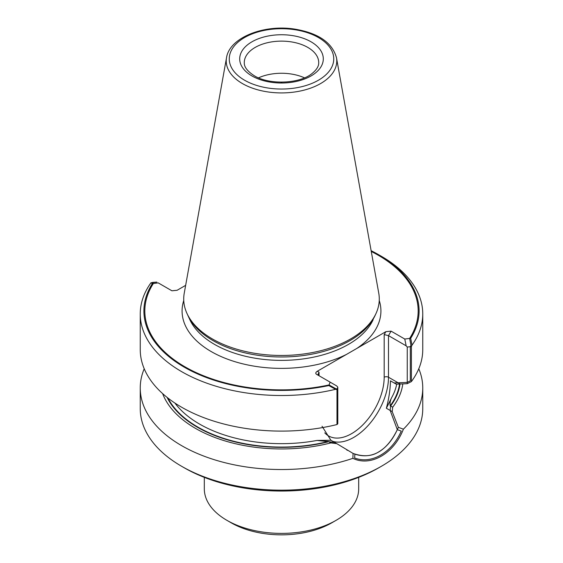 <?xml version="1.0" encoding="UTF-8"?>
<svg xmlns="http://www.w3.org/2000/svg" width="563" height="563" viewBox="0 0 563 563"><rect width="100%" height="100%" fill="white"/><g stroke="black" fill="none" stroke-linecap="round" stroke-linejoin="round"><path stroke-width="0.84" d="M226.523 57.722L184.242 293.189A97.779 56.455 0 0 0 187.015 313.542L189.858 319.714A94.837 54.752 0 0 0 214.44 344.338A94.837 54.752 0 0 1 189.858 319.714L187.894 315.442A96.871 55.927 0 0 0 213.004 340.594A96.871 55.927 0 0 0 306.645 355.063A96.871 55.927 0 0 0 375.106 315.442L375.985 313.542A97.779 56.455 0 0 0 378.758 293.189L336.477 57.722C332.233 42.514 318.172 32.957 294.287 29.037C263.54 24.265 229.415 37.728 226.523 57.722A55.273 31.908 0 0 0 242.421 83.57A55.273 31.908 0 0 0 305.259 89.82A55.273 31.908 0 0 0 336.477 57.722M152.306 283.639L150.983 282.767A141.257 81.551 0 0 0 140.243 313.957A141.257 81.551 0 0 0 335.52 389.315L328.827 385.556A137.59 79.439 0 0 1 184.207 367.139A137.59 79.439 0 0 1 152.306 283.639L158.224 282.886L171.912 290.789L177.12 290.276L185.649 285.35L177.12 290.276L171.912 290.789L158.224 282.886L153.368 283.506A136.675 78.911 0 0 0 184.854 366.766A136.675 78.911 0 0 0 329.066 384.944L330.136 382.143L316.448 374.24C315.322 373.382 315.625 372.375 317.342 371.235L385.88 331.663L391.088 331.143L404.776 339.046L409.632 338.426A136.675 78.911 0 0 0 378.146 255.173A136.675 78.911 0 0 0 371.263 251.464M402.805 383.875A121.629 70.22 0 0 1 392.692 407.19L390.215 405.761C389.737 403.031 390.279 400.202 391.841 397.274C390.279 400.202 389.737 403.031 390.215 405.761L390.602 405.986L390.166 410.448L386.366 408.259C388.92 398.569 390.286 389.427 390.455 380.841L394.114 382.953L407.253 382.39L407.253 347.047L406.155 345.823L388.498 335.632L391.088 331.143L385.88 331.663L346.449 354.43A99.419 57.398 0 0 1 211.195 351.558A99.419 57.398 0 0 1 183.756 300.48A99.419 57.398 0 0 0 211.195 351.558A99.419 57.398 0 0 0 346.449 354.43L317.342 371.235C315.625 372.375 315.322 373.382 316.448 374.24L336.688 385.922L337.793 387.154L337.793 422.496L337.202 423.052L337.202 388.92L335.738 388.688L329.066 384.944M390.602 405.986A118.884 68.637 0 0 0 400.033 383.987M167.084 397.372A118.884 68.637 0 0 0 328.722 441.716L317.075 440.435L330.924 440.266L334.725 442.455L328.722 441.716M150.983 282.767L156.845 282.098L152.686 282.394L152.066 282.647L153.368 283.506M390.166 410.448L397.309 429.66C387.33 450.097 372.938 459.887 354.859 454.165L354.662 457.979C371.39 464.545 391.792 452.743 401.257 431.082L397.309 429.66M336.773 443.644L330.924 440.266L322.043 426.254L330.924 440.266L317.075 440.435L328.335 441.491L330.812 442.919L336.773 443.644L353.071 453.433C363.142 456.952 371.721 456.417 378.808 451.829C386.95 447.015 393.46 438.837 398.344 427.296M144.219 368.758A141.257 81.551 0 0 0 140.243 387.977L140.243 408.618A141.257 81.551 0 0 0 181.617 466.284A141.257 81.551 0 0 0 381.383 466.284A141.257 81.551 0 0 0 422.757 408.618L422.757 387.977A141.257 81.551 0 0 1 403.382 429.189L398.344 427.303L392.214 411.63L386.366 408.259L391.841 397.274L386.366 408.259C388.92 398.569 390.286 389.427 390.455 380.841L396.239 384.177L407.253 383.685L407.253 347.047L406.155 345.823L404.776 339.046L410.694 338.293A137.59 79.439 0 0 0 378.793 254.8A137.59 79.439 0 0 0 371.13 250.697M407.253 382.39L410.314 380.841L410.314 346.709L407.253 347.047L411.398 346.59L412.017 345.147A141.257 81.551 0 0 0 422.757 313.957A141.257 81.551 0 0 0 381.383 256.292L378.793 254.8M410.314 346.702L410.934 345.267L409.632 338.426M328.827 385.556L330.136 382.143L336.688 385.922L337.793 387.154L337.202 388.92M319.038 372.213L318.144 374.184L319.024 375.725L318.144 374.184L319.038 372.213L317.342 371.235L319.038 372.213L319.038 375.732L319.038 372.213M400.194 383.98L388.498 377.231A3.054 1.759 180 0 0 384.184 377.231A46.067 26.595 120 0 1 361.277 426.374A46.067 26.595 120 0 1 324.774 432.856A46.067 26.595 120 0 0 361.277 426.374A46.067 26.595 120 0 0 384.184 377.231L384.184 334.598L385.88 331.663L384.184 334.598L384.184 377.231A3.054 1.759 180 0 1 388.498 377.231A49.122 28.361 120 0 1 369.251 424.242A49.122 28.361 120 0 1 332.846 441.371A49.122 28.361 120 0 0 369.251 424.242A49.122 28.361 120 0 0 388.498 377.231L388.498 335.632L391.088 331.143L404.776 339.046L406.155 345.823L388.498 335.632L384.184 334.598L388.498 335.632L388.498 377.231L398.09 382.77M184.207 467.776L181.617 466.284L184.207 467.776A137.59 79.439 0 0 0 378.793 467.776L381.383 466.284M410.694 338.293L412.017 345.147M422.757 313.957L422.757 349.546A141.257 81.551 0 0 1 411.398 381.58L411.398 346.59M411.398 381.58L407.253 383.685M422.757 387.977A141.257 81.551 0 0 0 418.781 368.758M392.692 407.19L392.214 411.63M187.015 313.542A97.779 56.455 0 0 0 212.357 338.933A97.779 56.455 0 0 0 306.877 353.529A97.779 56.455 0 0 0 375.985 313.542M140.243 313.957L140.243 349.546A141.257 81.551 0 0 0 336.991 424.544L336.991 389.547L335.52 389.315M336.991 389.547L337.793 387.154L337.793 423.791L336.991 424.544M162.63 393.6A121.629 70.22 0 0 0 330.812 442.919M140.243 387.977A141.257 81.551 0 0 0 181.617 445.643A141.257 81.551 0 0 0 352.888 458.345L353.064 453.447M403.382 429.196C394.016 453.56 370.714 467.037 352.888 458.352M258.523 77.842A37.221 21.485 180 0 1 304.477 77.842M280.951 82.17A30.831 17.798 180 0 1 282.049 82.17M204.313 477.368L204.313 488.825A77.187 44.561 0 0 0 226.917 520.339L231.238 522.83A71.086 41.043 0 0 0 331.762 522.83L336.083 520.339A77.187 44.561 0 0 0 358.687 488.825L358.687 477.368M231.238 522.83L226.917 520.339A77.187 44.561 0 0 0 226.924 520.339A77.187 44.561 0 0 0 336.083 520.339M390.215 405.761A118.371 68.341 0 0 0 399.519 384.008A118.371 68.341 0 0 1 390.215 405.761M214.44 344.338A94.837 54.752 0 0 0 306.117 358.497A94.837 54.752 0 0 0 373.142 319.714A94.837 54.752 0 0 1 306.117 358.497A94.837 54.752 0 0 1 214.44 344.338M356.773 348.469A99.419 57.398 0 0 0 379.244 300.48A99.419 57.398 0 0 1 356.773 348.469M167.964 398.069A118.371 68.341 0 0 0 328.335 441.491A118.371 68.341 0 0 1 167.964 398.069M391.841 397.274A115.936 66.934 0 0 0 396.718 384.149A115.936 66.934 0 0 1 391.841 397.274M174.917 403.066A115.936 66.934 0 0 0 317.075 440.435A115.936 66.934 0 0 1 174.917 403.066M251.942 75.942A41.796 24.132 0 0 0 321.874 65.125A41.796 24.132 0 0 0 270.683 35.568A41.796 24.132 0 0 0 251.942 75.942M244.553 80.206A52.253 30.17 0 0 0 331.973 66.687A52.253 30.17 0 0 0 267.974 29.74A52.253 30.17 0 0 0 244.553 80.206M318.721 62.613A37.221 21.485 0 0 0 281.5 41.127A37.221 21.485 0 0 0 244.279 62.613C244.314 64.027 243.751 68.918 254.237 75.716C268.952 84.992 299.037 83.908 311.557 73.908C316.49 70.051 318.876 66.286 318.721 62.613M347.47 450.358L346.752 449.95"/></g></svg>
